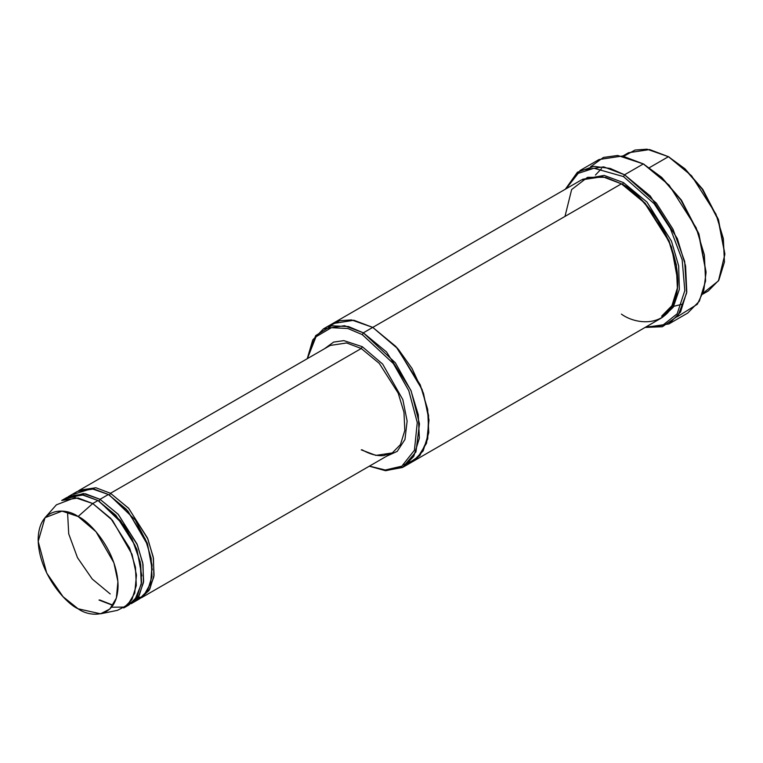 <?xml version="1.0" encoding="UTF-8"?>
<svg xmlns="http://www.w3.org/2000/svg" width="763" height="763" viewBox="0 0 763 763"><rect width="100%" height="100%" fill="white"/><g stroke="black" fill="none" stroke-linecap="round" stroke-linejoin="round"><path stroke-width="1.14" d="M330.226 345.439L346.631 342.959L361.252 348.51L362.301 346.698L343.846 340.622L333.603 342.091L324.456 348.767L333.603 342.091L343.846 340.622L362.301 346.698L382.673 364.104L402.845 399.65L407.127 421.042L404.972 439.44L397.227 451.372L386.517 456.255L397.227 451.372L404.972 439.44L407.127 421.042L402.845 399.65L382.673 364.104L362.301 346.698L361.252 348.51L110.501 493.28L109.452 495.092L135.328 520.061L147.431 543.571L152.295 569.885L147.431 543.571L135.328 520.061L109.452 495.092L110.501 493.28L128.518 508.148L147.45 537.944L153.22 557L154.059 575.226L149.701 589.36L140.468 598.268L149.033 590.448L153.888 576.618L153.449 558.354L147.879 538.983L128.794 508.463L110.501 493.28L361.252 348.51L346.631 342.959L330.226 345.439L79.476 490.208L95.871 487.738L110.501 493.28M706.042 272.505L698.794 233.612L681.388 200.116L661.664 177.34L643.352 163.921L660.911 176.959L680.968 200.116L698.67 234.184L706.042 272.505L703.753 290.569L697.353 304.256L677.267 316.769M623.505 176.596L654.196 203.769L670.41 228.671L682.151 259.697L684.812 290.636L677.163 313.784L662.561 325.391L645.841 327.012L662.561 325.391L677.163 313.784L684.812 290.636L682.151 259.697L670.41 228.671L654.196 203.769L623.505 176.596L593.995 168.242L578.182 173.354L566.051 188.814L578.182 173.354L593.995 168.242L623.505 176.596L624.554 174.784L623.505 176.596M645.126 327.422L662.379 326.736L677.916 315.958L686.633 293.03L684.678 261.404L672.976 229.158L656.314 203.101L624.554 174.784L650.286 196.024L677.334 238.59L685.575 265.81L686.776 291.847L680.548 312.038L668.874 323.951L645.126 327.422M362.301 334.633L393.355 363.57L408.777 390.637L417.266 422.559L414.423 450.256L401.824 466.183L385.248 470.018L369.445 466.107L385.248 470.018L401.824 466.183L414.423 450.256L417.266 422.559L408.777 390.637L393.355 363.57L362.301 334.633L347.89 328.519L331.39 327.68L315.996 336.779L307.394 358.62L315.996 336.779L331.39 327.68L347.89 328.519L362.301 334.633L363.35 332.83L362.301 334.633M369.302 466.193L385.382 470.666L402.53 467.471L415.949 451.906L419.478 423.846L411.143 390.952L395.377 362.835L363.35 332.83L386.507 351.943L410.847 390.255L418.267 414.757L419.354 438.181L413.746 456.36L403.236 467.07L385.754 470.704L369.302 466.193M724.85 254.413L718.336 219.353L702.704 189.262L684.983 168.804L668.436 156.692L684.23 168.413L702.284 189.262L718.212 219.916L724.85 254.413L718.431 280.889L702.904 293.307M702.57 294.251L708.322 290.932L718.832 280.221L724.44 262.043L723.353 238.609L715.932 214.117L691.593 175.805L668.436 156.692L649.418 167.66L668.436 156.692L649.628 149.558L628.54 152.734L622.789 156.053M595.455 175.051L601.559 168.585M100.506 613.805L117.33 610.371L127.555 605.154L134.736 593.147L136.463 575.073L132.047 554.367L112.409 520.261L92.743 503.532L110.759 518.401L129.691 548.206L135.452 567.262L136.3 585.479L131.942 599.613L123.768 607.949L128.995 604.935L137.159 596.599L141.527 582.465L140.678 564.239L134.908 545.183L115.976 515.387L97.96 500.518L92.743 503.532L78.112 516.503L96.024 531.744L113.906 562.798L117.922 581.654L116.358 598.116L109.815 609.046L100.506 613.805L78.112 608.798C89.805 617.401 117.531 619.566 118.074 585.726C117.531 551.258 89.805 521.406 78.112 516.503C66.419 507.9 38.694 505.735 38.15 539.584C38.694 574.053 66.419 603.905 78.112 608.798L63.081 596.733L46.724 573.099L38.179 541.453L45.017 517.686L62.051 511.124L78.112 516.503L92.743 503.532L75.108 497.629L56.395 504.829L45.017 517.686M73.486 494.319L91.636 488.654L108.413 494.491L100.058 499.317L118.065 514.186L137.006 543.981L142.767 563.037L143.616 581.263L139.248 595.398L131.083 603.733L138.58 596.475L143.434 582.646L143.005 564.382L137.426 545.011L118.351 514.491L100.058 499.317L99.009 501.119L124.874 526.098L136.978 549.608L141.842 575.922L136.978 549.608L124.874 526.098L99.009 501.119L100.058 499.317L83.548 493.508L65.58 498.725M98.494 500.824L99.009 501.119L98.494 500.824M64.435 499.145L81.994 494.777L97.96 500.518L120.411 520.604L132.133 539.126L140.23 561.959L141.308 584.143L134.841 599.947L123.72 607.09L111.56 607.214M108.937 494.796L109.452 495.092L108.937 494.796M668.874 323.951L687.682 313.088L699.356 301.185L705.584 280.994L704.373 254.956L696.142 227.736L669.094 185.161L643.352 163.921L624.554 174.784L643.352 163.921L622.455 156.005L599.031 159.534L580.223 170.397L603.657 166.859L624.554 174.784L610.2 168.423L593.776 166.334L577.429 172.219L565.335 189.224L580.223 170.397M677.83 280.946L671.488 246.974L655.846 216.644L638.04 196.015L621.94 184.141L622.455 184.436L623.505 182.624L646.948 202.052L671.44 241.089L678.66 265.896L679.337 289.368L673.243 307.251L662.341 317.456L673.243 307.251L679.337 289.368L678.66 265.896L671.44 241.089L646.948 202.052L623.505 182.624L622.455 184.436L645.193 203.196L669.084 240.803L676.361 264.847L677.43 287.842L671.926 305.677L661.616 316.197M623.505 182.624L604.153 175.404L582.579 179.295L604.153 175.404L623.505 182.624M564.992 216.406L571.63 189.577L587.567 177.321L605.622 177.321L621.416 183.835L363.35 332.83L372.754 327.394L395.911 346.516L420.251 384.829L427.671 409.321L428.758 432.755L423.15 450.933L412.64 461.644L423.15 450.923L428.758 432.755L427.671 409.321L420.251 384.829L395.911 346.516L372.754 327.394L621.416 183.835L602.608 176.701L581.52 179.877L332.859 323.445L353.946 320.269L372.754 327.394L353.813 320.241L332.611 323.588L353.946 320.269L372.754 327.394L397.199 347.957L422.158 389.616L428.587 415.492L427.719 438.935L419.879 455.568L407.661 463.875M403.236 467.07L412.401 461.787M412.64 461.644L661.311 318.076L671.812 307.365L677.42 289.187L676.333 265.762L668.922 241.261L644.573 202.948L621.416 183.835C637.916 190.74 677.067 232.887 677.83 281.557C677.067 329.33 637.916 326.278 621.416 314.127M141.527 597.696L392.287 452.926L400.451 444.591L404.819 430.456L403.97 412.23L398.2 393.174L379.268 363.379L361.252 348.51L379.268 363.379L398.2 393.174L403.97 412.23L404.819 430.456L400.451 444.591L392.287 452.926L375.882 455.397L361.252 449.855M131.083 603.733L139.438 598.907L147.612 590.572L151.971 576.437L151.131 558.211L145.361 539.155L126.429 509.36L108.413 494.491L93.782 488.94L77.387 491.41L69.023 496.236L85.427 493.766L100.058 499.317L108.413 494.491L127.888 510.991L147.459 544.582L152.056 565.125L150.654 583.256L143.787 595.56L133.773 601.149M67.993 496.875L69.023 496.236M78.446 490.838L79.476 490.208M403.808 464.867L417.094 458.42L426.565 443.198L429.006 420.022L423.465 393.279L412.039 368.472L398.172 349.063L372.754 327.394L351.524 319.926L339.621 320.689L328.433 326.64M307.241 358.705L312.763 339.916L323.455 328.872L344.542 325.696L363.35 332.83L348.462 326.545L331.419 325.83L315.663 335.625L307.241 358.705M590.638 166.706L603.38 157.474L617.658 155.452L643.352 163.921L661.74 177.417L681.55 200.364L698.965 234.088L706.042 271.895M99.009 600.052L112.934 605.402M61.708 500.461L78.112 497.991L92.743 503.532L97.96 500.518L83.339 494.977L66.934 497.447L61.708 500.461M623.772 156.243L634.997 150.053L647.014 149.195L668.436 156.692L685.06 168.871L702.866 189.501L718.508 219.82L724.85 253.802M644.401 164.531L643.352 163.921M669.475 157.292L668.436 156.692M681.903 304.275L673.815 306.316M113.067 605.202L99.743 599.976M68.718 498.125L69.204 497.858M139.743 597.019L137.378 598.182M110.196 593.948L92.228 579.022L77.483 557.677L68.718 533.862L67.545 512.049M323.455 328.872L332.859 323.445M392.287 452.926L383.522 455.606C376.96 456.16 369.778 454.214 361.996 449.779"/></g></svg>
